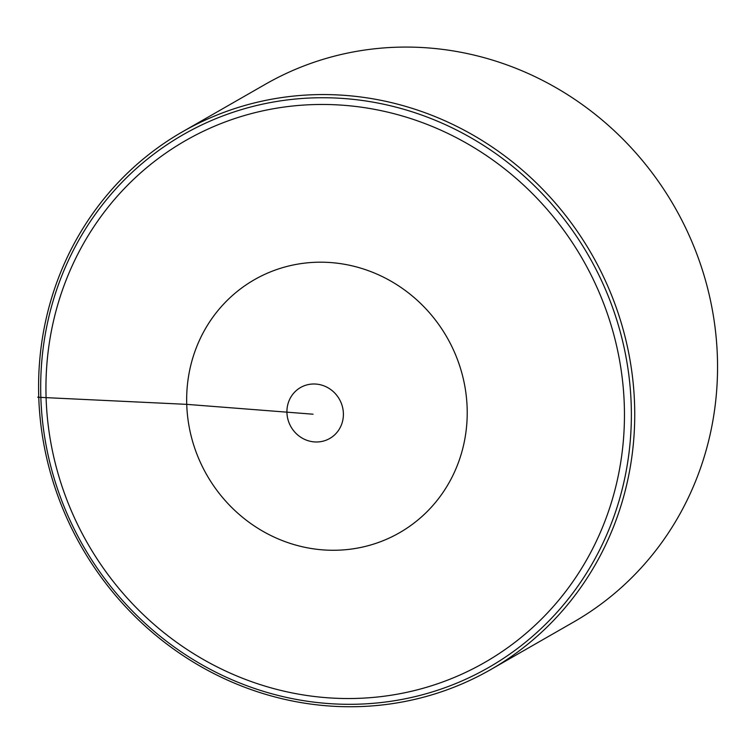 <?xml version="1.0" encoding="UTF-8"?>
<svg xmlns="http://www.w3.org/2000/svg" width="755" height="755" viewBox="0 0 755 755"><rect width="100%" height="100%" fill="white"/><g stroke="black" fill="none" stroke-linecap="round" stroke-linejoin="round"><path stroke-width="1.13" d="M634.587 404.642A309.927 294.082 60.2 0 1 490.854 669.506A309.927 294.082 60.2 0 1 38.741 396.677A309.927 294.082 60.2 0 1 182.474 131.804A309.927 294.082 60.2 0 1 634.587 404.642M182.474 131.804L265.288 84.315A309.927 294.082 60.2 0 1 674.583 206.861A309.927 294.082 60.2 0 1 573.668 622.016L490.854 669.506M38.741 396.677L37.75 397.243L186.74 404.359L313.042 414.202M631.218 404.973A307.096 291.392 -119.8 0 0 180.162 136.428A307.096 291.392 -119.8 0 0 196.668 661.682A307.096 291.392 -119.8 0 0 631.218 404.973M624.309 405.369A300.764 285.39 60.2 0 1 198.716 656.784A300.764 285.39 60.2 0 1 182.55 142.355A300.764 285.39 60.2 0 1 624.309 405.369M316.071 441.986A29.36 27.86 60.2 0 1 286.938 412.607A29.36 27.86 60.2 0 1 314.25 383.993A29.36 27.86 60.2 0 1 343.383 413.363A29.36 27.86 60.2 0 1 316.071 441.986M186.74 404.359A145.847 138.391 60.2 0 1 322.413 262.202A145.847 138.391 60.2 0 1 467.147 408.106A145.847 138.391 60.2 0 1 331.473 550.263A145.847 138.391 60.2 0 1 186.74 404.359"/></g></svg>

